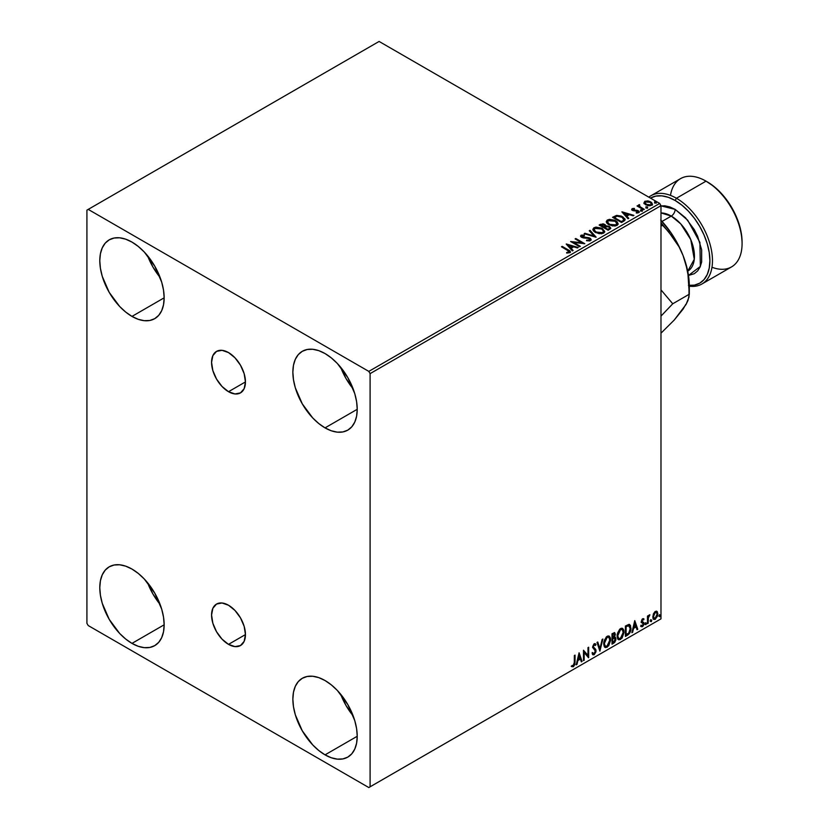 <?xml version="1.0" encoding="UTF-8"?>
<svg xmlns="http://www.w3.org/2000/svg" width="829" height="829" viewBox="0 0 829 829"><rect width="100%" height="100%" fill="white"/><g stroke="black" fill="none" stroke-linecap="round" stroke-linejoin="round"><path stroke-width="1.24" d="M228.514 391.702A23.958 13.834 60 0 1 212.856 370.594A23.958 13.834 60 0 1 216.535 351.392A23.958 13.834 60 0 1 228.514 352.584L234.99 357.817L240.483 365.226L244.161 373.692L245.446 381.92L228.514 391.702L222.027 386.469L216.535 379.06L212.856 370.594L211.571 362.356L212.856 355.62L216.535 351.392L222.027 350.325L228.514 352.584A23.958 13.834 60 0 1 244.161 373.692A23.958 13.834 60 0 1 240.483 392.884L234.99 393.951L228.514 391.702L245.446 381.92L244.161 388.656L240.483 392.884A23.958 13.834 60 0 1 228.514 391.702M228.514 644.361A23.958 13.834 60 0 1 212.856 623.253A23.958 13.834 60 0 1 216.535 604.061A23.958 13.834 60 0 1 228.514 605.243L234.99 610.476L240.483 617.885L244.161 626.351L245.446 634.589L228.514 644.361L222.027 639.138L216.535 631.719L212.856 623.253L211.571 615.025L212.856 608.289L216.535 604.061L222.027 602.994L228.514 605.243A23.958 13.834 60 0 1 244.161 626.351A23.958 13.834 60 0 1 240.483 645.553L234.99 646.62L228.514 644.361L245.446 634.589L244.161 641.325L240.483 645.553A23.958 13.834 60 0 1 228.514 644.361M340.688 694.256A45.512 26.269 -120 0 0 353.164 715.873L346.056 705.562L340.688 694.256M325.041 754.856A45.512 26.269 60 0 1 295.311 714.753A45.512 26.269 60 0 1 302.295 678.288A45.512 26.269 60 0 1 325.041 680.536L331.32 684.878L337.362 690.474L347.797 704.557L354.771 720.639L356.605 728.67L357.226 736.276L325.041 754.856L318.771 750.514L312.73 744.919L302.295 730.836L295.311 714.753L293.487 706.722L292.865 699.116L293.487 692.225L295.311 686.308L298.285 681.604L302.295 678.288L307.165 676.485L312.73 676.257L318.771 677.625L325.041 680.536A45.512 26.269 60 0 1 354.771 720.639A45.512 26.269 60 0 1 347.797 757.105L342.926 758.908L337.362 759.136L331.32 757.758L325.041 754.856L357.226 736.276L356.605 743.167L354.771 749.074L351.797 753.789L347.797 757.105A45.512 26.269 60 0 1 325.041 754.856M147.614 255.809A45.512 26.269 -120 0 0 160.09 277.425L152.982 267.125L147.614 255.809M131.977 316.409A45.512 26.269 60 0 1 102.247 276.306A45.512 26.269 60 0 1 109.221 239.84A45.512 26.269 60 0 1 131.977 242.089L138.246 246.431L144.287 252.026L154.722 266.109L161.707 282.192L163.531 290.223L164.152 297.829L131.977 316.409L125.697 312.067L119.656 306.471L109.221 292.388L102.247 276.306L100.413 268.275L99.791 260.669L100.413 253.778L102.247 247.871L105.221 243.156L109.221 239.84L114.091 238.037L119.656 237.809L125.697 239.187L131.977 242.089A45.512 26.269 60 0 1 161.707 282.192A45.512 26.269 60 0 1 154.722 318.657L149.852 320.471L144.287 320.688L138.246 319.32L131.977 316.409L164.152 297.829L163.531 304.72L161.707 310.637L158.733 315.341L154.722 318.657A45.512 26.269 60 0 1 131.977 316.409M340.688 367.278A45.512 26.269 -120 0 0 353.164 388.894L346.056 378.584L340.688 367.278M325.041 427.878A45.512 26.269 60 0 1 295.311 387.775A45.512 26.269 60 0 1 302.295 351.309A45.512 26.269 60 0 1 325.041 353.558L331.32 357.9L337.362 363.496L347.797 377.578L354.771 393.661L356.605 401.692L357.226 409.298L325.041 427.878L318.771 423.536L312.73 417.94L302.295 403.858L295.311 387.775L293.487 379.744L292.865 372.138L293.487 365.247L295.311 359.33L298.285 354.625L302.295 351.309L307.165 349.506L312.73 349.278L318.771 350.646L325.041 353.558A45.512 26.269 60 0 1 354.771 393.661A45.512 26.269 60 0 1 347.797 430.127L342.926 431.93L337.362 432.158L331.32 430.79L325.041 427.878L357.226 409.298L356.605 416.189L354.771 422.096L351.797 426.811L347.797 430.127A45.512 26.269 60 0 1 325.041 427.878M147.614 582.787A45.512 26.269 -120 0 0 160.09 604.403L152.982 594.103L147.614 582.787M131.977 643.387A45.512 26.269 60 0 1 102.247 603.284A45.512 26.269 60 0 1 109.221 566.818A45.512 26.269 60 0 1 131.977 569.067L138.246 573.409L144.287 579.005L154.722 593.087L161.707 609.17L163.531 617.201L164.152 624.807L131.977 643.387L125.697 639.045L119.656 633.449L109.221 619.367L102.247 603.284L100.413 595.253L99.791 587.647L100.413 580.756L102.247 574.849L105.221 570.134L109.221 566.818L114.091 565.015L119.656 564.787L125.697 566.166L131.977 569.067A45.512 26.269 60 0 1 161.707 609.17A45.512 26.269 60 0 1 154.722 645.636L149.852 647.439L144.287 647.667L138.246 646.299L131.977 643.387L164.152 624.807L163.531 631.698L161.707 637.615L158.733 642.32L154.722 645.636A45.512 26.269 60 0 1 131.977 643.387M86.921 210.141L86.921 623.325L88.216 625.553L368.812 787.55L660.982 618.859L370.097 786.804L370.097 373.63L660.982 205.675L660.982 618.859L660.982 205.675L659.697 203.447L368.812 371.392L88.216 209.395L379.102 41.45L659.697 203.447L379.102 41.45L86.921 210.141L86.921 623.325L88.216 625.553L368.812 787.55L370.097 786.804L370.097 373.63L368.812 371.392L88.216 209.395L86.921 210.141M656.558 611.18L657.19 611.595L655.324 611.419L653.459 613.761L652.931 618.102L653.407 619.066L655.034 619.439L657.532 616.092L657.356 611.802L656.402 611.139L654.765 611.823L652.786 616.838L653.822 619.439L655.324 619.294L657.863 613.906L656.827 611.294M647.47 623.688L648.164 623.294L648.382 617.481L649.781 614.786L648.164 616.807L648.164 615.688L647.47 616.092L647.47 623.688L648.164 623.294L648.278 618.061L649.895 614.817L648.164 616.807L648.164 615.688L647.47 616.092L647.47 623.688M643.003 619.532L642.195 619.336L643.605 619.926L644.009 619.035L643.366 618.621L644.009 619.035L642.092 619.242L641.345 621.481L643.263 624.527L641.118 626.465L642.548 626.672L643.812 624.869L643.884 622.807L642.04 621.045L642.558 619.75L643.605 619.926L644.009 619.035L642.672 618.724L641.345 621.481L643.314 624.071L642.465 625.781L641.511 625.532L641.418 626.745L640.91 626.444M627.501 635.221L629.698 633.107L630.786 630.071L630.527 625.574L629.19 624.392L625.408 626.03L625.408 636.434L627.501 635.221L625.408 635.833L627.501 635.221C629.905 633.46 631.056 631.097 630.952 628.154L628.921 624.372L625.408 626.03L625.408 636.434L627.501 635.221M612.009 644.164L614.714 642.371L615.812 640.081L615.729 637.791L614.517 637.107L615.356 634.403L614.538 632.651L612.009 633.76L612.009 644.164L613.812 643.128L615.937 638.941L614.517 637.107L615.356 634.403L614.735 632.734L612.009 633.76L612.009 644.164M599.885 651.169L602.88 639.035L602.134 639.47L599.937 648.62L597.75 641.998L596.994 642.434L599.885 651.169L602.88 639.035L602.134 639.47L599.937 648.62L597.75 641.998L596.994 642.434L599.885 651.169M584.176 660.236L584.176 652.496L588.673 657.635L588.673 647.231L587.979 647.636L587.979 655.397L583.481 650.237L583.481 660.64L584.176 660.236L583.481 660.039L584.176 660.236L584.176 652.496L588.517 657.729L588.673 647.231L587.979 647.636L587.979 655.397L583.481 650.237L583.481 660.64L584.176 660.236M571.699 666.506L573.399 666.723L572.88 666.423L574.238 664.63L574.528 661.832L572.88 666.423L573.399 666.723L575.046 662.133L575.046 655.107L574.352 655.501L574.279 664.07L573.564 665.542L572.051 665.5L571.699 666.506L573.399 666.723L574.87 664.537L575.046 655.107L574.352 655.501L574.352 662.423L573.388 665.666L572.051 665.5L572.041 666.744M579.088 652.765L576.196 664.837L576.953 664.402L577.886 660.537L580.414 659.076L581.336 661.874L582.093 661.438L579.088 652.765L576.196 664.837L576.953 664.402L577.886 660.537L580.414 659.076L581.336 661.874L582.093 661.438L579.088 652.765M592.621 654.589L594.466 653.708L595.554 650.527L593.647 654.433L594.165 654.734L596.072 650.817L592.808 646.734L593.719 647.781L592.776 646.382L593.688 644.547L592.776 646.382L593.295 646.682L594.206 644.838L593.688 644.547L595.409 645.48L595.958 644.527L594.963 643.605L595.958 644.527L594.217 643.77L592.6 647.128L595.377 651.211L594.113 653.698L592.704 652.775L592.144 653.625L592.994 654.817L594.165 654.734L595.958 651.863L595.813 649.553L593.295 646.682L593.999 644.983L595.409 645.48L595.958 644.527L595.284 643.739L593.999 643.905L592.621 647.532L595.149 650.319L595.346 651.584L593.978 653.76L592.704 652.775L592.559 654.402L594.165 654.734L592.756 654.63M603.688 643.812L604.154 646.278L605.636 647.584L608.704 645.801L610.61 640.237L610.434 637.998L609.284 636.185L607.926 635.978L606.32 636.931L603.885 641.843L603.688 643.812L605.118 647.397L607.17 647.231L610.621 639.76L609.201 636.133L607.118 636.32L603.688 643.812M617.087 636.071L617.553 638.548L619.035 639.853L622.102 638.071L624.009 632.496L623.833 630.268L622.683 628.455L621.325 628.247L619.719 629.19L617.284 634.102L617.087 636.071L618.517 639.656L620.569 639.491L624.019 632.019L622.6 628.403L620.517 628.589L617.087 636.071M634.765 620.62L631.874 632.693L632.631 632.258L633.553 628.392L636.092 626.931L637.014 629.729L637.77 629.294L634.765 620.62L631.874 632.693L632.631 632.258L633.553 628.392L636.092 626.931L637.014 629.729L637.77 629.294L634.765 620.62M645.273 624.227L645.988 624.662L646.288 623.066L645.314 623.905L645.853 624.755L646.433 623.553L645.853 623.025L645.273 624.227L645.853 624.755M650.589 621.159L651.418 621.46L651.604 619.999L650.62 620.838L651.169 621.688L651.749 620.486L651.169 619.957L650.589 621.159L651.169 621.688M659.252 616.154L660.081 616.465L660.267 614.994L659.283 615.833L659.832 616.693L660.412 615.491L659.832 614.952L659.252 616.154L659.832 616.693M643.988 203.074L647.708 205.602L650.154 205.758L652.091 204.918L651.749 202.628L648.558 201.043L645.066 201.209L643.988 203.074L645.646 204.804L651.584 205.302L652.464 204.069L650.734 201.872L647.718 200.908L644.765 201.364L643.905 203.198M643.615 209.768L644.299 209.364L639.605 206.4L639.563 204.628L638.506 205.105L638.693 206.12L637.024 205.965L643.615 209.768L644.299 209.364L639.936 206.722L639.563 204.628L638.807 204.804L638.693 206.12L637.024 205.965L643.615 209.768M636.268 213.001L637.915 212.856L637.915 212.255L636.268 212.411L636.485 212.991L638.796 212.68L638.361 210.732L638.361 211.333L637.118 210.276L637.118 210.877L635.315 210.846L637.118 210.877L637.118 210.276L633.532 210.763L633.936 210.265L633.18 210.017L633.18 210.607L632.962 209.115L634.537 209.001L634.382 208.442L634.382 208.981L634.382 208.442L632.112 208.67L631.677 209.582L632.786 210.576L638.019 211.395L637.915 212.255L636.268 212.411L636.485 212.991L638.796 212.68L639.138 211.405L637.118 210.276L633.346 210.1L632.828 209.209L634.537 209.001L633.791 208.4L632.112 208.67L632.112 209.271L633.294 209.001M623.636 221.291L624.911 220.234L624.983 218.96L621.356 216.1L616.797 215.395L612.538 217.302L621.543 222.504L625.107 219.561L622.703 216.773L616.372 215.467L612.538 217.302L621.543 222.504L623.636 221.291M605.792 226.141L604.724 224.39L604.724 224.991L602.579 224.338L600.414 224.897L604.724 224.991L604.724 224.39L600.414 224.307L599.139 225.042L608.144 230.244L610.652 228.566L609.522 226.493L605.792 225.985L605.211 224.732L603.097 223.809L599.139 225.042L608.144 230.244L610.776 228.099L609.522 226.493L605.823 225.757L605.823 226.348M596.02 237.239L590.01 230.307L589.253 230.742L593.906 235.954L584.88 233.27L584.124 233.705L596.134 237.177L590.01 230.307L589.253 230.742L593.906 235.954L584.88 233.27L584.124 233.705L596.02 237.239M580.31 246.317L573.606 242.441L584.818 243.716L575.803 238.514L575.108 238.907L581.834 242.793L570.611 241.508L579.616 246.71L580.31 246.317L573.606 242.441L584.818 243.716L575.803 238.514L575.108 238.907L581.834 242.793L570.611 241.508L579.616 246.71L580.31 246.317M569.772 252.669C570.673 251.601 570.176 250.679 568.259 249.892L562.176 246.379L561.482 246.783L569.026 251.342L568.839 252.14L566.684 252.441L567.026 253.052L569.772 252.669L570.072 251.146L562.176 246.379L561.482 246.783L567.471 250.244L568.839 252.14L566.684 252.441L567.026 253.052L569.772 252.669L570.383 251.84L570.383 252.43M566.217 244.047L572.342 250.918L573.098 250.482L571.129 248.275L573.658 246.814L577.471 247.954L578.227 247.519L566.331 243.975L572.342 250.918L573.098 250.482L571.129 248.275L573.658 246.814L577.471 247.954L578.227 247.519L566.217 244.047M581.108 235.177L580.611 236.296L581.108 235.177L581.606 237.322L589.295 238.565L589.564 240.762L587.005 240.793L589.564 240.762L589.564 240.172L586.652 240.12L586.538 240.711L591.118 240.078L590.725 238.721L589.056 237.757L582.072 236.773L581.844 235.85L584.393 235.685L584.372 235.053L581.108 235.177L580.963 236.856L583.326 237.913L589.046 238.441L589.771 240.027L586.652 240.12L586.538 240.711L589.885 240.938L591.191 239.736L589.999 238.172L582.259 236.897L582.031 235.716L584.393 235.685L584.372 235.053L581.108 235.177L580.549 236.016M595.367 232.462L601.553 233.788L603.916 232.918L604.683 231.353L601.833 228.213L596.01 227.094L593.813 227.851L592.901 229.27L593.502 230.918L595.367 232.462L603.543 233.167L604.683 231.509L602.258 228.441L594.01 227.737L592.89 229.405L595.367 232.462M608.766 224.732L614.952 226.058L617.315 225.187L618.082 223.623L617.077 221.737L614.797 220.255L609.408 219.353L607.211 220.12L606.3 221.53L606.901 223.188L608.766 224.732L616.942 225.436L618.082 223.768L615.657 220.701L607.408 219.996L606.289 221.675L608.766 224.732M621.895 211.903L628.019 218.773L628.776 218.338L626.807 216.131L629.335 214.67L633.149 215.809L633.905 215.364L622.009 211.83L628.019 218.773L628.776 218.338L626.807 216.131L629.335 214.67L633.149 215.809L633.905 215.364L621.895 211.903M640.776 210.67L642.288 210.369L640.931 209.799L640.776 210.67L642.112 210.763L641.936 209.996L640.61 209.903L640.776 210.67L640.61 209.903M646.092 207.602L647.604 207.302L646.071 206.763L646.092 207.602L647.418 207.696L647.252 206.929L645.926 206.835L646.092 207.602L645.926 206.835M654.755 202.597L656.267 202.297L654.9 201.727L654.755 202.597L656.081 202.701L655.915 201.934L654.589 201.83L654.755 202.597L654.589 201.83M570.373 252.306L568.259 250.482L570.321 252.12M569.129 252.213L566.684 253.042L568.839 252.731L569.046 251.964M569.14 252.275L569.14 251.674L568.839 252.14M566.818 244.721L577.554 247.902L566.818 244.721M571.129 248.876L572.746 250.679L571.129 248.876M568.445 245.861L570.507 248.172L572.445 247.052L572.445 246.451L570.507 248.172L568.445 245.27L572.445 246.451L570.507 247.57L568.445 245.861M571.689 242.141L581.834 243.384L581.834 242.793L581.834 243.384L571.689 242.141M575.627 239.208L575.803 238.514L583.751 243.695L575.627 239.208M573.606 243.042L573.606 242.441L579.792 246.607L573.606 243.042M590.02 240.161L590.03 239.498L589.564 240.172M589.564 240.762L589.295 239.156M581.108 235.778L584.372 235.654L584.372 235.053L584.372 235.685L581.108 235.778M582.259 236.897L582.031 235.716M582.259 237.498L585.595 237.954L585.595 237.353L585.595 237.954L589.999 238.762L589.999 238.172L590.973 239.633L589.056 238.358L582.6 237.664L581.73 236.597M584.797 233.913L584.88 233.27L584.88 233.871L593.906 236.545L593.906 235.954L593.906 236.545L584.797 233.913M589.606 231.136L590.01 230.307L595.533 237.104L589.606 231.136M592.922 229.716L594.01 227.737L594.01 228.327L602.258 229.032L602.258 228.441L604.662 231.799M604.683 231.954L603.015 229.529L599.408 227.913L594.932 227.923L592.901 229.861M603.408 231.25L602.59 233.239L599.18 233.695L595.44 232.255L594.082 230.099M603.522 231.933L602.59 233.239L602.59 232.648L602.59 233.239L596.051 232.659L594.103 229.923M594.963 228.244L601.553 228.835L603.533 231.239L602.59 232.648L596.051 232.058L594.072 229.602L594.963 228.244L597.315 227.716L601.875 229.032L603.408 230.659L603.398 231.851L600.994 233.136L596.735 232.41L594.206 230.244L594.963 228.244M605.792 225.985L605.792 226.586L609.522 227.094L609.522 226.493L610.735 228.379M610.745 228.41L608.724 226.721L605.792 226.586M609.605 227.902L607.916 229.902L604.569 227.374L606.123 226.597L608.828 226.897L609.605 227.902L608.714 229.446L609.605 228.493L607.916 229.902L608.714 228.845L607.916 229.312L604.569 227.374L607.916 229.902L604.569 227.374L607.564 226.483L609.139 227.115L609.543 228.172M604.818 226.327L603.647 227.436L600.756 225.768L601.471 224.763L604.04 224.804L604.818 225.768L603.999 227.229L604.735 226.048M603.999 226.638L603.647 227.436L603.999 226.638L600.756 225.177L603.647 227.436L600.756 225.177L603.771 224.659L604.818 225.726L603.999 226.638M606.32 221.975L607.408 219.996L607.408 220.587L615.657 221.302L615.657 220.701L618.061 224.058M618.082 224.213L616.413 221.789L612.807 220.172L608.331 220.182L606.3 222.131M616.807 223.519L615.988 225.509L612.579 225.965L608.838 224.524L607.481 222.359M616.931 224.203L615.988 225.509L615.988 224.918L615.988 225.509L609.45 224.918L607.502 222.193M608.362 220.514L614.963 221.105L616.931 223.498L615.988 224.918L609.45 224.327L607.47 221.871L608.362 220.514L610.714 219.986L615.574 221.498L616.797 224.11L614.403 225.405L610.134 224.68L607.605 222.504L608.362 220.514M624.983 219.561L622.703 217.364L618.983 216.027L616.196 216.1L613.056 217.602L616.372 215.467L616.372 216.058L622.703 217.364L622.703 216.773L625.076 219.861M623.688 219.934L621.315 222.162L614.154 217.436L614.154 218.027L616.859 216.172L622.009 217.167L623.885 219.913L621.315 222.162L622.061 221.136L621.315 221.571L614.154 217.436L616.859 216.172L619.657 216.224L622.993 217.851L623.843 219.623M622.496 212.576L633.232 215.758L622.496 212.576M626.807 216.732L628.423 218.535L626.807 216.732M624.123 213.716L626.185 216.027L628.123 214.908L628.123 214.307L626.185 216.027L624.123 213.126L628.123 214.307L626.185 215.426L624.123 213.716M633.18 210.017L632.962 209.115M638.796 212.68L639.314 211.955M639.263 212.265L638.361 211.333L639.252 212.234M631.698 209.654L632.112 208.67L632.517 210.431L637.698 211.157L637.915 212.856L637.698 211.747L637.915 212.856L637.128 213.043M637.698 211.157L637.915 212.255M632.112 208.67L631.636 209.934M633.791 208.991L631.688 209.685M638.185 212.286L637.915 212.856M633.18 210.607L632.828 209.81M640.776 211.26L640.61 210.493L641.936 210.597L641.936 209.996L642.112 211.364M642.112 210.763L641.936 209.996M642.164 210.763L640.548 210.535M638.693 206.722L637.542 206.266L637.719 205.561L638.693 206.722L638.807 204.804L638.693 206.12M638.807 204.804L638.807 205.395L639.563 204.628L639.605 205.291L638.444 205.861M639.356 206.058L639.501 205.333M639.501 205.934L639.936 207.312L643.791 209.664L639.273 206.276M646.092 208.193L645.926 207.426L647.252 207.53L647.252 206.929L647.418 208.297M647.418 207.696L647.252 206.929M647.48 207.696L645.864 207.468M643.988 203.665L644.765 201.364L644.765 201.955L647.718 201.509L647.718 200.908L647.718 201.509L650.734 202.473L650.734 201.872L652.423 204.359M652.382 205.064L651.749 203.229L648.558 201.644L645.397 201.675L643.936 202.898M651.356 204.266L650.775 205.426L648.465 205.727L645.936 204.742L645.014 203.064M645.035 203.012L646.351 205.001L645.024 202.981L645.366 201.965L650.04 202.276L651.387 203.924L650.775 205.426L651.335 204.214L650.775 204.836L646.351 204.411L646.351 205.001L650.775 205.426L650.775 204.836L646.807 204.649L644.983 202.701L645.812 201.716L647.915 201.551L650.454 202.545L651.345 204.203M654.755 203.188L654.589 202.421L655.915 202.525L655.915 201.934L656.081 203.292M656.081 202.701L655.915 201.934M656.143 202.69L654.527 202.463M572.445 246.451L570.507 247.57L568.445 245.27L572.445 246.451M628.123 214.307L626.185 215.426L624.123 213.126L628.123 214.307M571.533 666.443L572.88 666.423L571.181 666.205M578.974 653.262L582.093 661.438L581.17 661.376L578.974 653.262M579.896 658.775L580.414 659.076L577.367 660.236L577.886 660.537L577.367 660.236L576.445 664.112L576.953 664.402L576.362 664.153L577.367 660.236L579.896 658.775M578.632 654.951L577.658 659.003L578.176 659.293L577.658 659.003L578.632 654.951L580.113 658.174L578.176 659.293L579.139 655.242L578.632 654.951M583.481 650.299L587.979 655.397L583.481 650.299M588.165 647.532L588.165 657.293L588.165 647.532M583.657 652.205L583.657 659.936L583.657 652.205M594.113 653.698L593.149 653.511M592.186 652.475L593.605 653.397M595.232 643.708L594.217 643.77M595.44 644.226L595.025 644.962L595.44 644.226M594.206 644.838L595.409 645.48M593.688 644.547L594.828 644.796M593.087 653.501L592.414 652.92M597.398 642.195L599.937 648.62L597.398 642.195M602.206 639.418L599.595 650.319L602.206 639.418M608.942 636.019L610.621 639.76L610.113 639.46L606.652 646.931L607.17 647.231L604.869 647.221M604.507 647.034L607.056 646.661L609.284 643.511L610.113 639.46L609.274 636.351M609.916 637.698L609.657 636.962M605.408 646.154L604.02 644.506L604.362 640.268L606.31 637.294L608.351 637.014M608.559 637.159L606.631 637.076L608.807 637.273L609.926 640.154L607.149 646.174L605.522 646.299L603.875 643.107L605.274 646.112M604.382 643.408L607.149 637.366L606.631 637.076L603.875 643.107L604.382 643.408L605.926 638.537L607.47 637.211L608.994 637.397L609.895 640.931L608.382 645.024L605.926 646.444L605.046 645.874L604.382 643.408M614.455 632.641L615.356 634.403L614.849 634.112L613.999 636.807L614.517 637.107L612.185 637.47L612.185 634.133L613.854 633.574M615.273 637.242L614.517 637.107M614.994 637.128L615.937 638.941L615.419 638.651L613.294 642.827L613.812 643.128L612.009 643.573L614.89 640.972L614.921 637.055M614.382 636.144L614.341 632.517M614.724 639.045L613.636 637.822L612.185 638.537L614.154 638.112L615.242 639.346L613.491 642.237L612.185 642.402L612.185 638.537L613.761 637.802L614.579 638.257M612.704 634.434L613.419 634.009L612.185 634.133L612.704 637.76L612.704 634.434L614.32 633.833L612.911 633.719L614.662 634.827L612.704 637.76L612.704 634.434M614.154 634.527L612.911 633.719M614.154 638.112L615.087 638.558L615.097 640.309L612.704 642.703L612.185 638.537L612.704 642.703L612.704 638.827L614.766 638.185L613.636 637.822M613.419 634.009L614.6 634.268L613.999 636.817M622.341 628.278L624.019 632.019L623.512 631.729L620.051 639.19L620.569 639.491L618.268 639.48M617.906 639.304L620.455 638.931L622.683 635.781L623.512 631.729L622.672 628.61M623.315 629.967L623.056 629.221M618.807 638.413L617.418 636.765L617.626 632.952L619.387 629.833L621.75 629.273M621.957 629.418L620.03 629.335L622.206 629.532L623.325 632.423L620.548 638.434L618.931 638.558L617.273 635.377L618.683 638.382M617.781 635.667L620.548 629.636L620.03 629.335L617.273 635.377L617.781 635.667L619.325 630.807L620.703 629.543L622.392 629.657L623.294 633.201L621.781 637.283L619.325 638.713L618.444 638.133L617.781 635.667M629.698 624.558L628.921 624.372M629.429 624.444L630.434 627.864C630.537 630.807 629.387 633.159 626.983 634.921L628.879 633.283L630.164 630.278L630.341 626.475L629.377 624.403M628.993 625.605L630.185 627.429L629.843 631.201L628.703 633.201L626.102 634.962L626.102 626.693L628.993 625.605L628.04 625.273L625.584 626.392L628.548 625.574L630.258 628.558L628.703 633.201L625.584 634.662L625.584 626.392L625.584 634.662L625.584 626.392L628.859 625.481M628.548 625.574L629.273 625.708L628.755 625.418M634.651 621.118L637.77 629.294L636.848 629.232L634.651 621.118M635.574 626.631L636.092 626.931L633.045 628.092L633.553 628.392L633.045 628.092L632.112 631.957L632.631 632.258L632.04 632.009L633.045 628.092L635.574 626.631M634.309 622.807L633.335 626.859L633.853 627.149L633.335 626.859L634.309 622.807L635.791 626.03L633.853 627.149L634.817 623.097L634.309 622.807M644.009 619.035L642.672 618.724M643.491 618.745L643.117 619.553L643.491 618.745M643.086 619.626L642.195 619.336L641.532 620.745L642.04 621.045L642.713 619.636L643.605 619.926M641.833 621.491L643.781 622.589L642.206 621.636L643.781 622.589L643.263 622.289L643.491 623.335L644.009 623.626L643.781 622.589M641.118 626.465L642.548 626.672L644.009 623.626L643.491 623.335L642.029 626.372L642.548 626.672L640.599 626.164M642.465 625.781L641.511 625.532M641.004 625.232L641.957 625.481M641.573 622.527L643.149 623.439M641.656 622.703L641.055 622.227M641.895 622.786L642.962 623.284M640.869 626.423L642.195 626.268L643.138 624.993L643.086 622.082M641.698 621.346L642.195 619.336M645.335 622.724L645.853 623.025M646.433 623.553L645.915 623.263L645.335 624.465L644.765 623.926M645.273 624.496L645.884 622.983M647.646 615.988L648.164 616.807L647.646 615.988M648.641 615.636L649.242 614.942L649.563 615.812L648.692 615.595M647.998 616.714L648.164 623.294L647.47 623.097L648.05 616.589M651.749 620.486L651.169 619.957L651.749 620.486L651.231 620.196L650.651 621.398L650.071 620.859M650.651 619.657L651.231 620.196L650.589 621.429M657.19 611.595L657.863 613.906L657.356 613.615L654.817 618.994L655.324 619.294L653.573 619.253M653.169 619.045L654.962 618.9L656.734 616.548L657.345 613.263L656.516 611.139M656.102 612.175L654.817 612.061L656.371 612.279L657.179 614.32L655.324 618.361L654.226 618.434L652.962 616.154L653.656 618.102L652.972 616.403L653.397 613.947L654.589 612.206L655.957 612.061M653.48 616.444L655.324 612.351L654.817 612.061L652.962 616.154L653.48 616.444L654.495 613.149L656.475 612.351L657.169 614.569L656.154 617.584L654.506 618.538L653.48 616.444M659.314 614.662L659.832 614.952M660.412 615.491L659.894 615.191L659.314 616.393L658.744 615.854M659.252 616.424L659.863 614.911M580.113 658.174L578.176 659.293L579.139 655.242L580.113 658.174M635.791 626.03L633.853 627.149L634.817 623.097L635.791 626.03M368.812 371.392L659.697 203.447L660.982 205.675L370.097 373.63L368.812 371.392M370.097 786.804L660.982 618.859L370.097 786.804M701.914 284.005L731.52 266.917A50.973 29.429 -120 0 0 739.333 226.068A50.973 29.429 -120 0 0 706.039 181.157L714.101 186.587L720.619 192.639L726.629 199.81L731.893 207.841L736.225 216.421L739.427 225.208L741.406 233.882L742.079 242.099A49.149 28.373 -120 0 0 707.324 181.903L706.039 181.157L676.433 198.255A50.973 29.429 60 0 1 709.728 243.166A50.973 29.429 60 0 1 701.914 284.005A50.973 29.429 60 0 1 689.303 286.171A50.973 29.429 -120 0 0 711.873 252.772A50.973 29.429 -120 0 0 676.433 198.255L675.148 200.483A49.149 28.373 60 0 1 709.137 251.881A49.149 28.373 60 0 1 689.303 285.435M688.443 285.363L694.453 285.124L699.717 283.176L704.039 279.591L707.251 274.503L709.23 268.119L709.893 260.669L709.23 252.462L707.251 243.788L704.039 235.001L699.717 226.421L694.453 218.39L688.443 211.208L681.925 205.167L675.148 200.483A49.149 28.373 60 0 0 650.454 198.11L655.843 196.1L661.843 195.862L668.361 197.333L675.148 200.483L676.433 198.255A50.973 29.429 -120 0 0 648.827 197.178A50.973 29.429 60 0 1 650.952 195.727A50.973 29.429 60 0 1 676.433 198.255L706.039 181.157A50.973 29.429 60 0 1 742.079 243.581A50.973 29.429 60 0 1 711.976 267.249M660.982 205.851L675.148 209.395A5.461 3.15 -60 0 1 671.283 216.089L660.982 212.929A32.766 18.922 -120 0 1 671.283 216.089L662.029 221.426L671.283 216.089A5.461 3.15 120 0 0 675.148 209.395L669.873 206.949L664.806 205.799L660.133 205.986M687.728 271.176A32.766 18.922 -120 0 0 692.671 244.907A32.766 18.922 -120 0 0 671.283 216.089L680.775 223.923L690.764 239.612L694.287 259.27L687.728 271.176L689.303 285.943A65.532 37.833 -120 0 0 683.096 255.601L687.728 271.176M660.703 219.996L671.179 233.022L679.728 247.84L683.096 255.601L686.039 264.824L687.966 274.461L689.303 294.212L672.754 303.777L660.982 316.108L672.754 303.777L660.982 289.87L672.754 303.777L689.303 294.212L687.987 300.44L686.08 304.409L679.728 312.989M685.78 304.378L683.096 309.113L674.236 320.035L660.982 333.185L674.236 320.035L686.08 304.409L689.003 297.083L689.003 284.316M687.966 274.461L686.039 264.824L683.096 255.601L679.055 246.845L668.62 231.809L662.547 225.27L660.982 226.172L662.547 225.27L660.982 222.711L674.164 238.959L679.055 246.845L683.096 255.601A65.532 37.833 -120 0 0 660.982 220.296M670.485 195.385A50.973 29.429 60 0 1 706.039 181.157A50.973 29.429 -120 0 0 680.557 178.639L650.952 195.727M688.484 275.456L694.256 273.715L697.624 270.928L700.122 266.969L701.655 262.005L701.655 249.83L697.624 236.244L694.256 229.571L685.49 217.747L675.148 209.395L687.707 220.234L699.914 242.42L700.35 266.43L688.484 275.456M581.689 236.182L581.689 236.783M604.683 231.509L604.683 232.099M603.533 231.239L603.533 231.83M594.072 229.602L594.072 230.203M604.818 225.768L604.818 226.358M618.082 223.768L618.082 224.369M616.931 223.498L616.931 224.099M607.47 221.871L607.47 222.462M632.734 209.436L632.734 210.027M638.206 211.83L638.206 212.431M642.309 210.483L642.309 211.074M647.615 207.416L647.615 208.006M652.464 204.069L652.464 204.659M651.387 203.924L651.387 204.514M644.983 202.701L644.983 203.302M656.278 202.411L656.278 203.001M605.118 647.397L604.6 647.097M608.807 637.273L608.289 636.973M618.517 639.656L617.999 639.356M622.206 629.532L621.688 629.242M618.931 638.558L618.413 638.257M643.283 619.646L642.765 619.346M642.434 621.843L641.915 621.543M641.822 625.802L641.304 625.501M653.822 619.439L653.304 619.139M656.371 612.279L655.853 611.989M706.039 181.157L707.324 181.903M742.079 243.581L742.079 242.099M689.303 285.943L689.303 294.212"/></g></svg>
